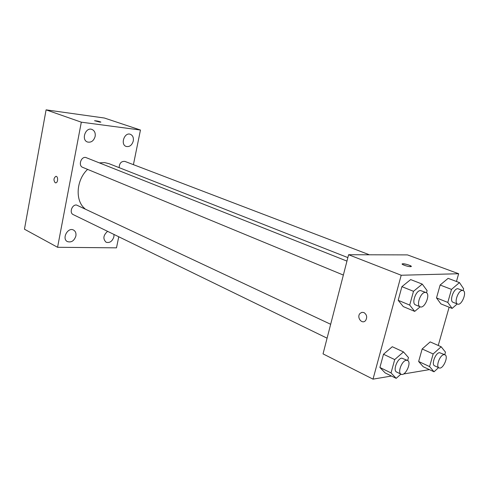 <?xml version="1.0" encoding="UTF-8"?>
<svg xmlns="http://www.w3.org/2000/svg" width="489" height="489" viewBox="0 0 489 489"><rect width="100%" height="100%" fill="white"/><g stroke="black" fill="none" stroke-linecap="round" stroke-linejoin="round"><path stroke-width="0.73" d="M118.748 236.768L116.492 247.844L57.574 247.287L24.45 229.2L46.088 109.854L104.395 118.026L140.459 130.031L133.418 164.659M107.592 231.34C103.234 235.264 102.739 238.901 106.107 242.244C109.756 243.186 112.354 241.352 113.9 236.749L113.992 234.451M133.277 140.991C133.754 137.635 132.782 135.404 130.355 134.292C124.45 131.926 120.111 144.603 126.186 146.449C129.603 147.067 131.969 145.245 133.277 140.991M95.147 136.394C95.606 132.947 94.542 130.63 91.956 129.432C85.599 126.816 80.96 139.933 87.5 142.018C91.229 142.745 93.778 140.875 95.147 136.394M75.881 235.967C76.296 233.204 75.52 231.236 73.558 230.068C67.873 226.798 61.473 238.821 67.427 241.603C71.412 242.715 74.23 240.839 75.881 235.967M57.574 247.287L81.315 122.177L46.088 109.854M56.033 176.34L55.844 176.346C53.613 178.137 53.405 180.276 55.22 182.758L55.789 182.849C58.185 182.745 58.24 175.948 55.844 176.346C53.607 178.137 53.399 180.276 55.214 182.758L55.795 182.849M81.315 122.177L140.459 130.031M99.567 122.061L94.609 120.722C97.592 120.997 99.652 121.468 100.789 122.134L99.567 122.061M94.53 120.771L94.609 120.722C97.134 120.917 99.224 121.37 100.875 122.085M346.952 261.108L85.624 157.434C80.85 156.688 78.142 165.783 82.665 167.342L343.351 275.062M330.668 324.286L76.48 205.007C71.926 204.506 69.09 212.904 73.228 214.61L327.086 338.186M369.415 254.787L124.921 161.413C121.321 161.101 119.395 163.179 119.139 167.648M347.856 257.599L109.016 163.668L104.615 162.617L99.64 162.855M87.61 169.383C76.18 179.891 74.909 200.832 84.927 208.699M391.475 376.029L373.015 379.146L323.04 353.883L348.596 254.726L407.478 254.903L458.658 273.736L456.457 281.475M373.015 379.146L401.2 275.24L348.596 254.726M363.95 312.563C366.878 314.635 367.435 317.288 365.613 320.509C362.153 324.892 356.236 317.288 360.051 313.418L361.872 312.337L363.95 312.563L361.872 312.337L360.051 313.418C356.243 317.288 362.153 324.892 365.619 320.509M423.168 366.695L418.645 361.487L422.16 348.975L430.173 341.897L422.16 348.975L418.645 361.487L423.168 366.695L434.024 371.793L429.574 366.585L433.162 353.957L441.17 346.762L445.473 352.153L444.745 354.69M403.272 306.591L398.187 300.301L401.897 286.658L410.668 279.58L401.897 286.658L398.187 300.301L403.272 306.591L414.709 311.389L409.703 305.087L413.492 291.31L422.264 284.109L427.099 290.625L426.5 292.783M429.403 369.623L403.456 374.006M401.438 374.348L400.503 374.507M449.134 307.208L438.242 345.466M401.2 275.24L458.658 273.736M385.118 372.899L379.904 367.465L383.498 354.25L392.282 346.725L383.498 354.25L379.904 367.465L385.118 372.899L396.182 378.352L391.035 372.924L394.709 359.58L403.492 351.927L408.468 357.563L407.649 360.509M440.901 303.895L436.506 297.923L440.131 285.026L448.12 278.345L440.131 285.026L436.506 297.923L440.901 303.895L452.111 308.406L447.796 302.416L451.494 289.396L459.471 282.611L463.639 288.785L463.126 290.582M410.528 266.652C407.685 266.762 400.02 263.999 402.594 263.797C404.91 263.418 413.578 266.395 410.839 266.633L410.528 266.652M402.154 263.999L402.594 263.797C406.628 264.139 409.525 265.014 411.286 266.432M457.246 303.938L452.111 308.406M463.059 290.552L457.741 288.687C453.554 288.528 449.189 301.181 453.04 302.275L457.606 304.085C461.61 306.028 467.331 291.829 463.059 290.552L462.337 290.442C458.162 290.295 453.774 302.997 457.606 304.085M447.796 302.416L436.506 297.923M451.494 289.396L440.131 285.026M459.471 282.611L448.12 278.345M438.547 367.642L434.024 371.793M444.929 354.769L439.483 352.655C435.418 352.905 431.109 364.623 434.635 365.827L439.055 367.875C442.832 369.984 448.994 356.236 444.929 354.769L443.933 354.653C439.88 354.916 435.546 366.683 439.055 367.875M429.574 366.585L418.645 361.487M433.162 353.957L422.16 348.975M441.17 346.762L430.173 341.897M426.066 292.538L420.485 290.533C415.833 290.38 411.267 303.59 415.509 304.879L420.173 306.811C424.641 309.036 430.821 294.06 426.066 292.538L425.179 292.404C420.54 292.263 415.943 305.527 420.173 306.811L414.709 311.389M409.703 305.087L398.187 300.301M413.492 291.31L401.897 286.658M422.264 284.109L410.668 279.58M400.925 374.128L396.182 378.352M407.514 360.442L401.769 358.15C397.276 358.443 392.753 370.613 396.603 372.025L401.114 374.219C405.302 376.64 412.019 362.172 407.514 360.442L406.31 360.289C401.824 360.595 397.276 372.814 401.114 374.219M391.035 372.924L379.904 367.465M394.709 359.58L383.498 354.25M403.492 351.927L392.282 346.725"/></g></svg>
